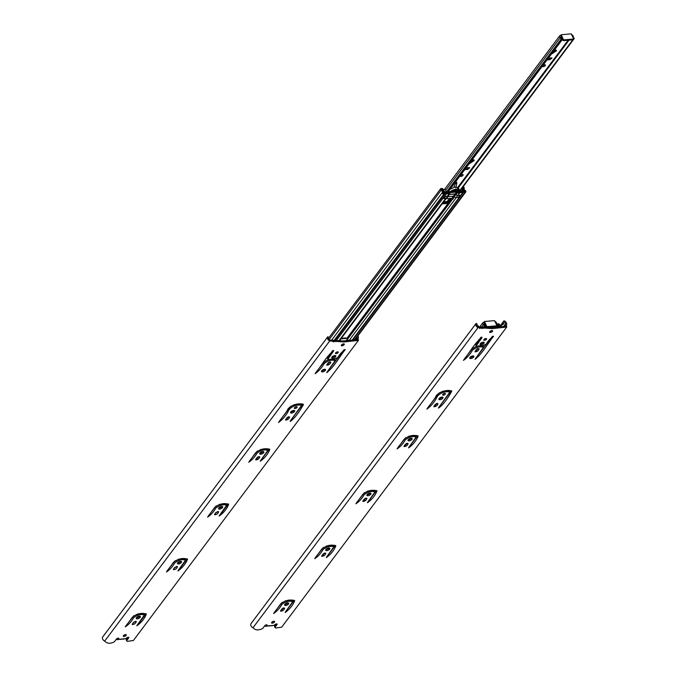 <?xml version="1.0" encoding="UTF-8"?>
<svg xmlns="http://www.w3.org/2000/svg" width="677" height="677" viewBox="0 0 677 677"><rect width="100%" height="100%" fill="white"/><g stroke="black" fill="none" stroke-linecap="round" stroke-linejoin="round"><path stroke-width="1.02" d="M499.499 326.678L504.128 323.657M502.935 326.576L503.925 326.196M506.726 327.059L281.691 627.173L276.021 627.951A2.082 0.914 -25.8 0 1 275.099 627.638A2.082 0.914 -25.8 0 1 275.344 626.817L277.028 624.558A1.371 0.601 -25.8 0 0 277.121 624.118A1.371 0.601 -25.8 0 0 276.267 623.949A1.371 0.601 -25.8 0 0 275.031 624.549L274.185 625.32L266.848 625.98L267.119 625.269A1.371 0.601 -25.8 0 0 267.11 625.015A1.371 0.601 -25.8 0 0 266.095 624.879A1.371 0.601 -25.8 0 0 264.809 625.658L263.116 627.917A2.082 0.914 -25.8 0 1 260.518 629.348C257.59 630.473 255.085 629.94 253.003 627.74L478.038 327.626A3.182 2.166 -143.1 0 1 476.041 323.521A3.182 2.166 -143.1 0 1 476.168 323.378L477.192 324.19A1.879 1.286 36.9 0 0 477.09 324.308A1.879 1.286 36.9 0 0 478.351 326.771L491.468 327.609L505.685 326.28L505.313 324.342A1.879 1.286 36.9 0 0 505.355 324.291A1.879 1.286 36.9 0 0 503.984 321.778L504.17 320.856A3.182 2.166 -143.1 0 1 506.404 325.062A3.182 2.166 -143.1 0 1 506.388 325.078L506.726 327.059L492.467 328.616L478.038 327.626M285.279 612.11L292.718 601.667C289.324 600.601 285.728 601.514 281.911 604.426C279.804 608.166 277.037 611.213 273.618 613.548L280.633 603.926C285.254 600.262 289.942 599.187 294.698 600.711C292.989 605.153 289.824 609.08 285.186 612.507L285.279 612.11M281.894 608.919L284.653 608.098C284.078 610.112 282.698 611.136 280.498 611.17L281.894 608.919M287.657 602.86A2.276 1.007 -25.8 0 1 288.707 603.199A2.276 1.007 -25.8 0 1 287.09 605.094A2.276 1.007 -25.8 0 1 284.611 605.179A2.276 1.007 -25.8 0 1 285.406 603.782A2.276 1.007 -25.8 0 1 287.657 602.86M326.432 557.23L333.863 546.788C330.469 545.721 326.873 546.644 323.056 549.555C320.898 553.371 318.131 556.409 314.763 558.669L321.77 549.064C326.382 545.391 331.07 544.308 335.843 545.831C334.142 550.274 330.968 554.201 326.331 557.628L326.432 557.23M323.047 554.04L325.806 553.219C325.231 555.233 323.843 556.257 321.643 556.291L323.047 554.04M328.802 547.981A2.276 1.007 -25.8 0 1 329.851 548.328A2.276 1.007 -25.8 0 1 328.243 550.215A2.276 1.007 -25.8 0 1 325.764 550.299A2.276 1.007 -25.8 0 1 326.551 548.903A2.276 1.007 -25.8 0 1 328.802 547.981M367.577 502.351L375.016 491.908C371.622 490.842 368.017 491.764 364.209 494.684C362.043 498.492 359.275 501.53 355.916 503.79L362.914 494.185C367.526 490.512 372.223 489.437 376.996 490.952C375.286 495.395 372.122 499.33 367.484 502.749L367.577 502.351M364.192 499.161L366.951 498.34C366.375 500.354 364.996 501.378 362.796 501.42L364.192 499.161M369.955 493.11A2.276 1.007 -25.8 0 1 371.004 493.448A2.276 1.007 -25.8 0 1 369.388 495.336A2.276 1.007 -25.8 0 1 366.909 495.42A2.276 1.007 -25.8 0 1 367.704 494.032A2.276 1.007 -25.8 0 1 369.955 493.11M408.73 447.48L416.16 437.037C412.767 435.963 409.17 436.885 405.354 439.805C403.196 443.613 400.429 446.651 397.06 448.919L404.067 439.314C408.68 435.633 413.368 434.558 418.141 436.081C416.44 440.515 413.266 444.451 408.629 447.878L408.73 447.48M405.345 444.281L408.104 443.469C407.529 445.483 406.141 446.507 403.941 446.541L405.345 444.281M411.1 438.231A2.276 1.007 -25.8 0 1 412.149 438.569A2.276 1.007 -25.8 0 1 410.541 440.465A2.276 1.007 -25.8 0 1 408.062 440.549A2.276 1.007 -25.8 0 1 408.849 439.153A2.276 1.007 -25.8 0 1 411.1 438.231M438.544 407.715L449.841 392.127C446.084 390.781 438.18 392.99 436.208 398.66C433.703 402.933 430.597 406.428 426.882 409.153L435.506 397.382C436.572 392.601 447.15 388.843 451.813 391.171C449.173 395.884 444.053 404.406 438.451 408.113L438.544 407.715M435.209 404.457L437.968 403.636C437.393 405.65 436.005 406.674 433.805 406.708L435.209 404.457M441.963 397.069A2.276 1.007 -25.8 0 1 443.012 397.407A2.276 1.007 -25.8 0 1 441.404 399.303A2.276 1.007 -25.8 0 1 438.916 399.388A2.276 1.007 -25.8 0 1 439.712 397.991A2.276 1.007 -25.8 0 1 441.963 397.069M444.73 393.388A1.54 0.677 -25.8 0 1 445.441 393.616A1.54 0.677 -25.8 0 1 444.349 394.894A1.54 0.677 -25.8 0 1 442.665 394.953A1.54 0.677 -25.8 0 1 443.207 394.006A1.54 0.677 -25.8 0 1 444.73 393.388M481.914 337.705L476.151 345.922C478.893 346.726 482.236 346.142 486.188 344.17C488.058 340.768 490.52 338.128 493.584 336.266C487.618 343.586 482.608 353.529 475.017 359.343L483.446 347.301C479.976 346.209 476.337 347.174 472.538 350.204C470.117 354.376 467.088 357.769 463.449 360.384C469.415 353.064 474.425 343.121 482.016 337.307L481.635 337.138M472.825 355.916A2.276 1.007 -25.8 0 1 473.875 356.254A2.276 1.007 -25.8 0 1 472.267 358.141A2.276 1.007 -25.8 0 1 469.779 358.235A2.276 1.007 -25.8 0 1 470.574 356.838A2.276 1.007 -25.8 0 1 472.825 355.916M476.354 349.577L479.113 348.757C478.546 350.771 477.158 351.795 474.958 351.837L476.354 349.577M483.107 342.198A2.276 1.007 -25.8 0 1 484.157 342.537A2.276 1.007 -25.8 0 1 482.549 344.424A2.276 1.007 -25.8 0 1 480.069 344.508A2.276 1.007 -25.8 0 1 480.865 343.121A2.276 1.007 -25.8 0 1 483.107 342.198M485.874 338.508A1.54 0.677 -25.8 0 1 486.585 338.737A1.54 0.677 -25.8 0 1 485.494 340.023A1.54 0.677 -25.8 0 1 483.818 340.074A1.54 0.677 -25.8 0 1 484.351 339.135A1.54 0.677 -25.8 0 1 485.874 338.508M491.841 330.554A1.65 0.728 -25.8 0 1 492.602 330.799A1.65 0.728 -25.8 0 1 491.434 332.17A1.65 0.728 -25.8 0 1 489.632 332.238A1.65 0.728 -25.8 0 1 490.207 331.222A1.65 0.728 -25.8 0 1 491.841 330.554M273.813 621.258A1.65 0.728 -25.8 0 1 274.574 621.503A1.65 0.728 -25.8 0 1 273.406 622.874A1.65 0.728 -25.8 0 1 271.604 622.942A1.65 0.728 -25.8 0 1 272.179 621.926A1.65 0.728 -25.8 0 1 273.813 621.258M503.688 326.509L505.313 324.342M266.848 625.98L266.383 624.82M276.182 623.966L274.828 625.76L275.344 626.817M275.099 627.638L274.591 626.589A2.082 0.914 -25.8 0 1 274.828 625.76M292.718 601.667L292.202 600.609L285.339 600.812M282.207 602.302L274.202 612.499M294.258 600.271L285.77 611.458M283.815 607.861L280.82 610.349M288.063 602.86A2.276 1.007 -25.8 0 1 284.738 604.468M333.863 546.788L333.355 545.738L326.492 545.933M323.352 547.431L315.347 557.62M335.403 545.391L326.923 556.579M324.968 552.991L321.973 555.47M329.217 547.981A2.276 1.007 -25.8 0 1 325.891 549.589M375.016 491.908L374.499 490.859L367.636 491.053M364.505 492.551L356.5 502.749M376.556 490.52L368.068 501.708M366.113 498.111L363.117 500.599M370.361 493.101A2.276 1.007 -25.8 0 1 367.036 494.709M416.16 437.037L415.653 435.98L408.79 436.174M405.65 437.672L397.644 447.869M417.701 435.641L409.221 446.828M407.266 443.232L404.271 445.72M411.514 438.231A2.276 1.007 -25.8 0 1 408.189 439.838M449.841 392.127L449.325 391.069L442.462 391.272M439.331 392.762L427.466 408.104M451.381 390.731L439.034 407.063M437.13 403.407L434.135 405.887M442.369 397.069A2.276 1.007 -25.8 0 1 439.051 398.677M444.501 393.413A1.54 0.677 -25.8 0 1 443.096 394.099M480.915 337.298L475.643 344.864L476.151 345.922M492.484 336.257L475.601 358.294M483.446 347.301L482.938 346.252C479.46 345.152 475.829 346.116 472.03 349.146L464.033 359.335M473.231 355.916A2.276 1.007 -25.8 0 1 469.914 357.515M478.275 348.528L475.279 351.016M483.522 342.19A2.276 1.007 -25.8 0 1 480.196 343.798M485.646 338.542A1.54 0.677 -25.8 0 1 484.241 339.219M491.747 330.562A1.65 0.728 -25.8 0 1 489.979 331.417M273.72 621.266A1.65 0.728 -25.8 0 1 271.951 622.121M253.003 627.74A3.182 2.166 -143.1 0 1 251.006 623.635A3.182 2.166 -143.1 0 1 251.133 623.483L475.939 323.691M501.945 324.503L503.984 321.778M501.623 324.638L503.823 321.71M500.65 325.256L504.001 320.788M276.715 623.906L277.028 624.558M494.642 326.703A1.007 0.449 -25.8 0 1 494.76 326.813A1.007 0.449 -25.8 0 1 494.532 327.329M492.949 327.473A1.007 0.449 -25.8 0 1 493 327.38L492.949 327.279A4.028 1.777 154.2 0 0 488.853 327.846M484.368 323.352L484.072 323.885A3.402 2.319 -143.1 0 1 485.307 326.686A5.924 2.615 -25.8 0 1 485.815 326.339M486.831 328.023A5.924 2.615 -25.8 0 1 488.261 327.279M497.231 325.713A1.481 1.007 -143.1 0 1 497.781 327.042M479.985 328.641A1.464 0.999 -143.1 0 1 479.451 326.991A1.464 0.999 -143.1 0 1 480.772 326.813L481.584 328.497M490.25 331.197L490.681 331.231M273.153 625.413A3.123 1.379 -25.8 0 1 270.741 625.7L270.529 625.683A4.375 1.929 -25.8 0 1 267.779 625.929L267.517 625.963A3.123 1.379 -25.8 0 1 264.749 625.81A3.123 1.379 -25.8 0 1 264.732 625.768L264.749 625.81M272.171 621.935L272.772 621.884M484.444 321.524L494.523 320.619L496.732 325.18A0.736 0.499 -143.1 0 1 496.419 325.823L487.525 326.627A0.736 0.499 -143.1 0 1 486.645 326.086L484.444 321.524L483.86 322.303L486.069 326.856A0.736 0.499 -143.1 0 0 486.949 327.397L495.843 326.593A0.736 0.499 -143.1 0 0 496.207 326.111M326.17 548.954L328.777 548.912M334.006 545.163L333.439 545.916M478.58 340.413L478.842 339.583M490.935 331.112L490.461 331.053M477.099 325.629L477.336 325.612A1.354 0.922 -143.1 0 1 478.986 327.169A1.87 1.278 36.9 0 0 478.977 327.279M499.051 326.923A3.157 2.158 -143.1 0 1 498.805 324.698L497.697 324.935A3.783 2.581 -143.1 0 1 498.864 326.94M496.757 324.291A1.354 0.922 -143.1 0 1 496.859 324.08A1.354 0.922 -143.1 0 1 497.333 323.809L498.17 323.733A1.269 0.872 -143.1 0 1 499.677 325.324A1.913 1.303 36.9 0 0 499.863 326.856M498.069 327.016A1.87 1.278 36.9 0 0 497.324 325.578M481.135 327.566L483.429 324.511A1.709 1.168 -143.1 0 1 482.913 322.675A1.709 1.168 -143.1 0 1 483.606 322.32L483.86 322.303M482.532 328.413L484.097 326.331A1.794 1.219 36.9 0 0 483.429 324.511M494.912 321.423A1.709 1.168 -143.1 0 1 496.512 323.335A1.794 1.219 36.9 0 0 497.595 325.112L496.808 325.654A3.402 2.319 -143.1 0 1 496.757 325.612M496.123 327.186L497.265 325.671L496.123 327.186M495.623 327.236L496.808 325.654M485.282 326.737L484.097 326.331M483.716 328.303L484.876 326.763M447.395 201.568L449.029 199.393M345.947 337.933L342.232 338.263M449.46 198.953L448.445 200.654M290.695 411.811L292.532 411.591M462.281 187.859A3.783 2.581 -143.1 0 1 463.432 190.779L463.584 191.371A1.447 0.99 -143.1 0 1 463.491 192.141A1.447 0.99 -143.1 0 1 462.899 192.446L460.284 192.683L459.429 193.351L456.569 192.048L450.07 192.632L448.733 194.35L448.733 193.715L448.733 194.35L448.733 193.715L446.253 193.944A1.447 0.99 -143.1 0 1 444.628 193.072L444.214 192.505A3.715 2.539 -143.1 0 1 442.563 189.56L441.328 189.535A3.157 2.158 -143.1 0 1 443.173 193.173L444.442 192.843L445.034 193.681L443.9 194.062A1.159 0.795 -143.1 0 1 442.267 192.623A1.913 1.303 36.9 0 0 441.108 190.262A1.269 0.872 -143.1 0 1 441.015 188.544L441.853 188.468A1.354 0.922 -143.1 0 1 443.511 190.025A1.87 1.278 36.9 0 0 444.569 191.862L445.813 193.063L448.309 192.843L448.733 193.715M459.751 195.281L458.007 195.238L459.429 193.351M462.459 191.566L459.861 191.803L459.006 192.48M320.703 366.029L321.194 365.851M347.462 341.233L347.225 338.661M340.319 338.991L346.878 338.331L348.071 340.506M445.957 198.793L451.906 198.259L452.795 199.334L450.543 200.07L446.583 203.523L442.919 203.853L443.469 202.118M454.301 196.838L452.795 199.334L452.414 198.547M458.007 195.238A2.183 1.489 36.9 0 1 456.053 194.494L455.181 193.884L449.232 194.426M445.618 196.355L447.345 196.203A2.183 1.489 36.9 0 0 448.242 195.746L449.833 193.334M445.483 196.389L443.9 198.589M457.44 191.667A1.447 0.99 36.9 0 0 456.146 191.168L451.999 191.54M459.861 191.803L460.284 192.683M463.161 186.691A1.269 0.872 -143.1 0 1 464.202 188.181A1.913 1.303 36.9 0 0 465.327 190.55A1.159 0.795 -143.1 0 1 465.158 192.15L463.77 191.997L463.542 191.126L465.006 191.21A3.157 2.158 -143.1 0 1 463.33 187.554L462.535 187.521M462.662 191.295L462.501 190.779A1.244 0.846 -143.1 0 1 462.509 190.245A1.87 1.278 36.9 0 0 461.849 188.443M339.075 341.318L446.245 198.412M442.496 202.973L446.16 202.643L451.254 198.319M443.807 193.055L444.214 192.505M442.14 190.135L442.563 189.56M333.998 341.775L445.034 193.681M333.084 341.851L443.9 194.062M330.96 341.064L442.267 192.623M329.183 339.524L441.108 190.262M354.342 339.939L465.158 192.15M352.734 340.082L463.77 191.997M446.16 202.643L446.583 203.523M455.917 187.394A5.924 2.615 -25.8 0 1 457.534 187.774L457.745 187.783A1.007 0.449 -25.8 0 1 458.422 187.893L459.285 189.67A1.007 0.449 -25.8 0 1 458.566 190.508A1.007 0.449 -25.8 0 1 457.466 190.55A1.007 0.449 -25.8 0 1 457.525 190.237L457.474 190.135A4.028 1.777 154.2 0 0 451.491 191.963L449.646 192.133L448.961 190.711M449.646 192.133A5.924 2.615 -25.8 0 1 458.388 189.552L458.6 189.56A1.007 0.449 -25.8 0 1 459.285 189.67M449.866 189.509A5.924 2.615 -25.8 0 1 453.353 187.817M458.388 189.552L457.534 187.774M449.545 191.929L449.435 192.437A0.736 0.499 -143.1 0 1 449.071 192.733L446.532 192.962L444.848 191.718A1.464 0.999 -143.1 0 1 443.977 189.848A1.464 0.999 -143.1 0 1 445.297 189.67L446.295 191.743A0.702 0.482 36.9 0 0 447.108 192.48L448.648 192.336L448.792 191.735L448.318 192.37M461.748 188.57A1.481 1.007 -143.1 0 1 462.213 190.11L461.985 191.506L459.302 191.811A0.736 0.499 -143.1 0 1 458.693 191.599L457.136 190.398L453.277 190.745M460.013 190.889L460.825 190.313A0.728 0.491 36.9 0 1 460.859 191.236L459.319 191.379L458.329 190.609M448.792 191.735L448.555 191.252M458.693 191.599L457.728 192.886M457.136 190.398L456.543 191.193M449.249 192.683L448.631 193.504M443.807 198.395L446.067 198.437A2.183 1.489 36.9 0 0 446.955 197.98L448.563 195.839A2.183 1.489 36.9 0 0 448.775 195.272L448.8 195.001M448.563 195.839A2.183 1.489 36.9 0 1 447.675 196.296L445.525 196.491L443.917 198.632M447.946 196.66L453.37 196.178L454.233 196.779A2.183 1.489 36.9 0 0 456.196 197.523L458.337 197.337L459.945 195.188L457.804 195.382L456.196 197.523M449.13 194.553L454.978 194.028L455.841 194.637A2.183 1.489 36.9 0 0 457.804 195.382M449.977 198.437L446.871 201.56L443.689 201.814M124.83 638.758A3.123 1.379 -25.8 0 1 122.419 639.037L122.207 639.02A4.375 1.929 -25.8 0 1 119.457 639.274L119.203 639.3A3.123 1.379 -25.8 0 1 116.436 639.147A3.123 1.379 -25.8 0 1 116.41 639.105L116.436 639.147M123.857 635.271L124.458 635.221M117.959 638.276L118.534 639.325L125.863 638.665L126.709 637.895A1.371 0.601 -25.8 0 1 127.945 637.285A1.371 0.601 -25.8 0 1 128.808 637.455A1.371 0.601 -25.8 0 1 128.715 637.903L127.022 640.154A2.082 0.914 -25.8 0 0 126.777 640.984L126.269 639.926A2.082 0.914 -25.8 0 1 126.514 639.105L127.022 640.154M354.926 339.795L355.611 339.532M357.879 335.86A3.182 2.166 -143.1 0 1 358.082 338.407L358.404 340.396L344.144 341.961L329.724 340.963L104.69 641.077C106.771 643.277 109.268 643.81 112.196 642.693A2.082 0.914 -25.8 0 0 114.802 641.254L116.495 639.003A1.371 0.601 -25.8 0 1 117.781 638.225A1.371 0.601 -25.8 0 1 118.797 638.352A1.371 0.601 -25.8 0 1 118.805 638.606L118.534 639.325M358.404 340.396L133.377 640.51L127.699 641.297A2.082 0.914 -25.8 0 1 126.777 640.984M136.966 625.446L144.396 615.004C141.011 613.937 137.406 614.86 133.597 617.771C131.49 621.511 128.723 624.549 125.296 626.885L132.311 617.263C136.94 613.599 141.62 612.533 146.376 614.047C144.675 618.49 141.501 622.425 136.864 625.844L136.966 625.446M133.581 622.256L136.339 621.435C135.764 623.449 134.376 624.473 132.176 624.516L133.581 622.256M139.335 616.197A2.276 1.007 -25.8 0 1 140.384 616.544A2.276 1.007 -25.8 0 1 138.777 618.431A2.276 1.007 -25.8 0 1 136.297 618.516A2.276 1.007 -25.8 0 1 137.084 617.119A2.276 1.007 -25.8 0 1 139.335 616.197M178.119 570.576L185.549 560.124C182.155 559.058 178.55 559.981 174.742 562.9C172.576 566.708 169.809 569.746 166.449 572.006L173.447 562.401C178.059 558.728 182.756 557.653 187.529 559.168C185.82 563.611 182.655 567.546 178.017 570.973L178.119 570.576M174.725 567.377L177.484 566.564C176.917 568.57 175.529 569.594 173.329 569.636L174.725 567.377M180.488 561.326A2.276 1.007 -25.8 0 1 181.538 561.665A2.276 1.007 -25.8 0 1 179.921 563.552A2.276 1.007 -25.8 0 1 177.442 563.645A2.276 1.007 -25.8 0 1 178.237 562.248A2.276 1.007 -25.8 0 1 180.488 561.326M219.263 515.696L226.693 505.254C223.3 504.179 219.703 505.101 215.887 508.021C213.729 511.829 210.962 514.867 207.594 517.135L214.601 507.53C219.213 503.849 223.901 502.774 228.674 504.297C226.973 508.732 223.799 512.667 219.162 516.094L219.263 515.696M215.878 512.497L218.637 511.685C218.062 513.699 216.674 514.723 214.474 514.757L215.878 512.497M221.633 506.447A2.276 1.007 -25.8 0 1 222.682 506.785A2.276 1.007 -25.8 0 1 221.074 508.681A2.276 1.007 -25.8 0 1 218.595 508.766A2.276 1.007 -25.8 0 1 219.382 507.369A2.276 1.007 -25.8 0 1 221.633 506.447M260.417 460.817L267.847 450.374C264.453 449.308 260.848 450.23 257.04 453.141C254.874 456.958 252.106 459.996 248.747 462.256L255.745 452.651C260.357 448.978 265.054 447.895 269.827 449.418C268.117 453.861 264.952 457.787 260.315 461.215L260.417 460.817M257.023 457.627L259.782 456.806C259.215 458.82 257.827 459.844 255.627 459.878L257.023 457.627M262.786 451.567A2.276 1.007 -25.8 0 1 263.835 451.906A2.276 1.007 -25.8 0 1 262.219 453.802A2.276 1.007 -25.8 0 1 259.74 453.886A2.276 1.007 -25.8 0 1 260.535 452.49A2.276 1.007 -25.8 0 1 262.786 451.567M290.23 421.052L301.519 405.464C297.77 404.118 289.858 406.327 287.894 411.997C285.389 416.27 282.275 419.765 278.56 422.49L287.183 410.727C288.258 405.938 298.828 402.18 303.499 404.507C300.859 409.221 295.739 417.751 290.128 421.449L290.23 421.052M286.887 417.794L289.646 416.981C289.079 418.987 287.691 420.019 285.491 420.053L286.887 417.794M293.64 410.414A2.276 1.007 -25.8 0 1 294.69 410.753A2.276 1.007 -25.8 0 1 293.082 412.64A2.276 1.007 -25.8 0 1 290.602 412.733A2.276 1.007 -25.8 0 1 291.398 411.337A2.276 1.007 -25.8 0 1 293.64 410.414M296.408 406.725A1.54 0.677 -25.8 0 1 297.118 406.953A1.54 0.677 -25.8 0 1 296.027 408.239A1.54 0.677 -25.8 0 1 294.351 408.299A1.54 0.677 -25.8 0 1 294.884 407.351A1.54 0.677 -25.8 0 1 296.408 406.725M333.592 351.041L327.829 359.259C330.571 360.062 333.922 359.479 337.874 357.515C339.744 354.105 342.207 351.473 345.262 349.603C339.295 356.923 334.286 366.866 326.695 372.68L335.132 360.646C331.654 359.546 328.023 360.511 324.224 363.541C321.795 367.713 318.765 371.106 315.127 373.721C321.093 366.401 326.102 356.457 333.693 350.644L333.321 350.474M324.503 369.253A2.276 1.007 -25.8 0 1 325.552 369.591A2.276 1.007 -25.8 0 1 323.945 371.487A2.276 1.007 -25.8 0 1 321.465 371.571A2.276 1.007 -25.8 0 1 322.26 370.175A2.276 1.007 -25.8 0 1 324.503 369.253M328.04 362.914L330.799 362.102C330.224 364.116 328.836 365.14 326.636 365.174L328.04 362.914M334.793 355.535A2.276 1.007 -25.8 0 1 335.843 355.874A2.276 1.007 -25.8 0 1 334.235 357.769A2.276 1.007 -25.8 0 1 331.755 357.854A2.276 1.007 -25.8 0 1 332.542 356.457A2.276 1.007 -25.8 0 1 334.793 355.535M337.561 351.845A1.54 0.677 -25.8 0 1 338.272 352.074A1.54 0.677 -25.8 0 1 337.18 353.36A1.54 0.677 -25.8 0 1 335.496 353.419A1.54 0.677 -25.8 0 1 336.037 352.472A1.54 0.677 -25.8 0 1 337.561 351.845M343.518 343.891A1.65 0.728 -25.8 0 1 344.28 344.144A1.65 0.728 -25.8 0 1 343.112 345.515A1.65 0.728 -25.8 0 1 341.31 345.575A1.65 0.728 -25.8 0 1 341.885 344.568A1.65 0.728 -25.8 0 1 343.518 343.891M125.499 634.594A1.65 0.728 -25.8 0 1 126.26 634.84A1.65 0.728 -25.8 0 1 125.093 636.219A1.65 0.728 -25.8 0 1 123.29 636.278A1.65 0.728 -25.8 0 1 123.866 635.263A1.65 0.728 -25.8 0 1 125.499 634.594M355.374 339.846L356.999 337.679A1.879 1.286 36.9 0 0 357.041 337.628A1.879 1.286 36.9 0 0 357.202 336.774M329.724 340.963A3.182 2.166 -143.1 0 1 327.727 336.867A3.182 2.166 -143.1 0 1 327.854 336.714L328.87 337.527A1.879 1.286 36.9 0 0 328.768 337.645A1.879 1.286 36.9 0 0 330.029 340.108L343.154 340.946L357.363 339.617L356.999 337.679M127.86 637.302L126.514 639.105M144.396 615.004L143.888 613.954L137.025 614.149M133.885 615.647L125.888 625.836M145.936 613.607L137.456 624.803M135.502 621.207L132.506 623.686M139.75 616.197A2.276 1.007 -25.8 0 1 136.424 617.805M185.549 560.124L185.041 559.075L178.169 559.27M175.038 560.768L167.033 570.965M187.089 558.737L178.601 569.924M176.646 566.327L173.65 568.815M180.894 561.326A2.276 1.007 -25.8 0 1 177.569 562.926M226.693 505.254L226.186 504.196L219.323 504.399M216.183 505.888L208.186 516.086M228.234 503.857L219.754 515.045M217.799 511.448L214.804 513.936M222.048 506.447A2.276 1.007 -25.8 0 1 218.722 508.055M267.847 450.374L267.339 449.316L260.467 449.52M257.336 451.009L249.331 461.206M269.387 448.978L260.899 460.165M258.944 456.577L255.948 459.057M263.192 451.567A2.276 1.007 -25.8 0 1 259.866 453.175M301.519 405.464L301.011 404.414L294.14 404.609M291.008 406.107L279.144 421.441M303.059 404.067L290.712 420.4M288.808 416.744L285.812 419.232M294.055 410.414A2.276 1.007 -25.8 0 1 290.729 412.014M296.188 406.759A1.54 0.677 -25.8 0 1 294.774 407.436M332.602 350.635L327.321 358.209L327.829 359.259M344.17 349.594L327.287 371.639M335.132 360.646L334.616 359.589C331.146 358.497 327.507 359.462 323.716 362.491L315.719 372.68M324.918 369.253A2.276 1.007 -25.8 0 1 321.592 370.861M329.961 361.865L326.966 364.353M335.2 355.535A2.276 1.007 -25.8 0 1 331.882 357.143M337.332 351.879A1.54 0.677 -25.8 0 1 335.927 352.565M343.425 343.908A1.65 0.728 -25.8 0 1 341.657 344.762M125.397 634.611A1.65 0.728 -25.8 0 1 123.637 635.458M104.69 641.077A3.182 2.166 -143.1 0 1 102.692 636.972A3.182 2.166 -143.1 0 1 102.819 636.829L327.617 337.028M137.939 624.524L145.809 614.022M179.083 569.645L186.962 559.143M220.237 514.765L228.107 504.272M128.402 637.252L128.715 637.903M561.157 34.755L571.244 33.85L573.444 38.411A0.736 0.499 -143.1 0 1 573.14 39.054L564.237 39.858A0.736 0.499 -143.1 0 1 563.357 39.317L561.157 34.755L560.581 35.526L562.782 40.087A0.736 0.499 -143.1 0 0 563.662 40.628L572.556 39.825A0.736 0.499 -143.1 0 0 572.92 39.342M445.661 190.423L560.15 37.734A1.709 1.168 -143.1 0 1 559.634 35.906A1.709 1.168 -143.1 0 1 560.319 35.551L560.581 35.526M460.588 175.36A1.616 0.711 154.2 0 0 462.247 174.556M469.999 162.717L473.409 159.755M542.886 65.601A1.616 0.711 154.2 0 0 544.545 64.797M551.196 57.782L547.888 58.781M468.899 167.541L465.59 168.531M552.297 52.958L555.707 49.996M561.089 36.583L560.793 37.117A3.402 2.319 -143.1 0 1 562.02 39.918L560.81 39.562A1.794 1.219 36.9 0 0 560.15 37.734M462.383 174.539A1.616 0.711 -25.8 0 1 463.127 174.784A1.616 0.711 -25.8 0 1 461.985 176.122A1.616 0.711 -25.8 0 1 460.225 176.181A1.616 0.711 -25.8 0 1 460.783 175.191A1.616 0.711 -25.8 0 1 462.383 174.539M474.078 160.593L469.686 163.529C470.312 161.329 471.835 160.144 474.23 159.992L474.078 160.593M544.68 64.78A1.616 0.711 -25.8 0 1 545.425 65.026A1.616 0.711 -25.8 0 1 544.283 66.371A1.616 0.711 -25.8 0 1 542.522 66.431A1.616 0.711 -25.8 0 1 543.081 65.441A1.616 0.711 -25.8 0 1 544.68 64.78M547.008 59.957L549.842 59.703L552.051 58.019L548.455 58.027M464.71 169.715L467.545 169.462L469.753 167.778L466.157 167.786M556.384 50.834L551.983 53.779C552.618 51.57 554.133 50.394 556.528 50.242L556.384 50.834M446.439 192.09L560.81 39.562M571.625 34.645A1.709 1.168 -143.1 0 1 573.233 36.558A1.794 1.219 36.9 0 0 574.308 38.344L573.529 38.877A3.402 2.319 -143.1 0 1 573.478 38.834M459.666 191.346L573.978 38.902L459.675 191.346M459.234 191.312L573.529 38.877M458.321 187.791L569.027 40.146M561.995 39.968L447.675 192.42L561.952 40.011M447.269 192.463L561.588 39.994M456.84 183.12L456.061 187.03L453.793 187.233L455.613 183.365L456.84 183.12M455.723 187.867L456.061 187.03M456.679 182.782L456.374 181.978L455.443 182.071M496.419 325.823L495.843 326.593M487.525 326.627L486.949 327.397M486.645 326.086L486.069 326.856M292.269 600.736L292.794 600.042M415.712 436.106L416.237 435.413M449.393 391.196L449.909 390.502M482.997 346.379L483.522 345.676M374.567 490.986L375.092 490.283M323.081 555.081L324.596 553.067M322.455 555.36L323.995 553.304M364.234 500.21L365.741 498.187M368.567 494.422L369.498 493.178M363.6 500.481L365.148 498.424M368.009 494.608L368.957 493.347M405.379 445.331L406.894 443.317M409.72 439.542L410.651 438.307M435.243 405.498L436.758 403.484M440.575 398.389L441.514 397.145M471.437 357.228L472.377 355.984M476.396 350.627L477.903 348.604M481.728 343.51L482.659 342.266M404.753 445.601L406.293 443.545M409.153 439.737L410.101 438.468M434.617 405.777L436.157 403.72M440.016 398.575L440.964 397.314M470.879 357.414L471.827 356.153M475.77 350.898L477.31 348.841M481.169 343.696L482.117 342.435M281.937 609.96L283.443 607.946M286.269 604.18L287.2 602.936M281.302 610.239L282.851 608.174M285.711 604.366L286.659 603.097M498.196 325.519L498.805 324.698M498.111 325.409L498.712 324.605M267.398 449.443L267.923 448.749M352.15 340.142L462.899 192.446M349.163 340.404L456.306 197.515M334.683 359.715L335.208 359.013M301.07 404.541L301.595 403.839M286.93 418.843L288.444 416.82M286.303 419.114L287.843 417.057M328.074 363.964L329.589 361.95M333.414 356.855L334.345 355.611M327.448 364.234L328.988 362.178M332.847 357.041L333.795 355.772M347.098 338.602L451.305 199.622M347.496 339.27L452.338 199.444M346.878 338.331L450.543 200.07M455.511 194.011L456.89 192.166M456.053 194.494L457.432 192.649M455.181 193.884L456.569 192.048M447.345 196.203L448.733 194.35M338.492 341.369L445.644 198.479M335.504 341.64L446.253 193.944M257.065 458.667L258.572 456.653M261.398 452.888L262.329 451.644M256.439 458.947L257.979 456.89M260.84 453.074L261.787 451.804M452.236 198.386L453.759 196.355M451.906 198.259L453.463 196.178M462.713 188.375L463.33 187.554M462.628 188.265L463.237 187.461M443.968 192.996L444.29 192.573M441.895 189.924L442.335 189.34M462.01 191.439L462.501 190.779M462.112 190.787L462.509 190.245M458.6 189.56L457.745 187.783M459.302 191.811L458.27 193.19M449.071 192.733L448.572 193.394M447.675 196.296L446.067 198.437M454.978 194.028L453.37 196.178M455.299 194.155L453.692 196.296M455.841 194.637L454.233 196.779M573.14 39.054L572.556 39.825M564.237 39.858L563.662 40.628M563.357 39.317L562.782 40.087M457.491 187.757L568.113 40.222M467.037 168.404L467.545 169.462M549.335 58.645L549.842 59.703M455.164 182.443L455.613 183.365M251.006 623.635L476.041 323.521M479.451 326.991L479.113 327.448M496.723 325.671L496.148 326.441M479.883 326.72L482.913 322.675M352.548 340.099L463.491 192.141M328.582 338.178L440.6 188.79M293.2 411.235L293.818 410.397M324.063 370.074L324.681 369.244M346.099 340.683L347.343 339.016M354.858 339.896L465.818 191.904M448.436 192.894L448.859 193.774M457.466 190.55L457.212 190.017M449.367 192.581L448.648 193.546M443.977 189.848L443.52 190.449M102.692 636.972L327.727 336.867M573.436 38.902L572.86 39.672M444.4 189.577L559.634 35.906M456.374 181.978L456.823 182.908"/></g></svg>
